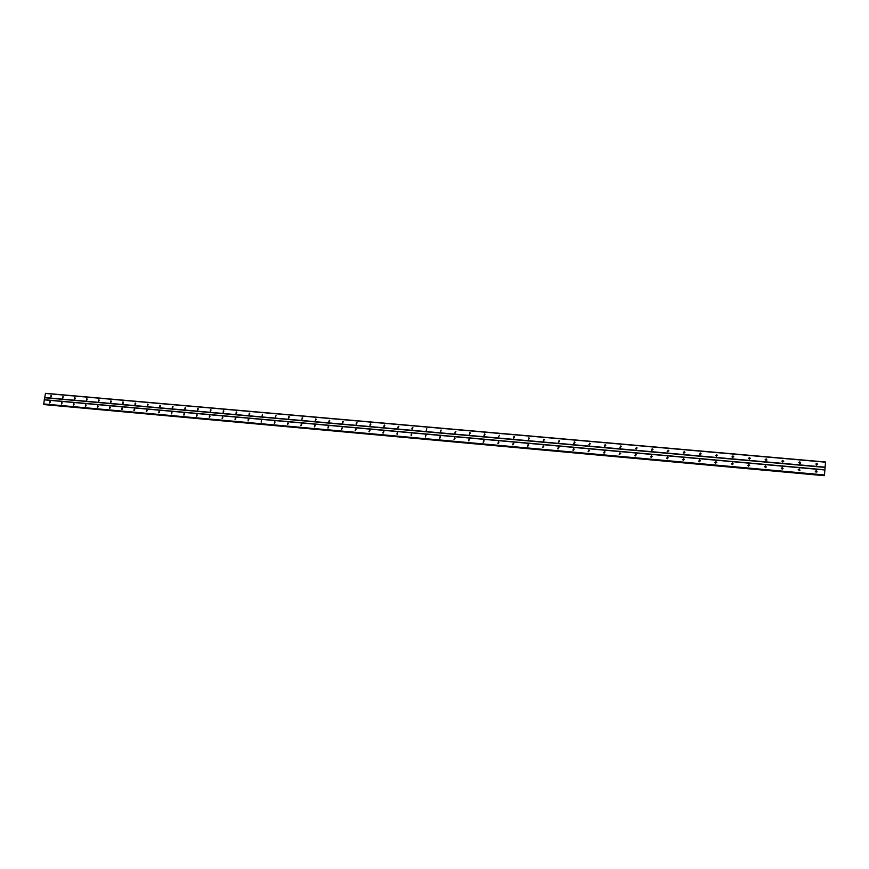 <?xml version="1.0" encoding="UTF-8"?>
<svg xmlns="http://www.w3.org/2000/svg" width="869" height="869" viewBox="0 0 869 869"><rect width="100%" height="100%" fill="white"/><g stroke="black" fill="none" stroke-linecap="round" stroke-linejoin="round"><path stroke-width="1.3" d="M816.686 465.111L816.838 463.318L816.686 465.111M815.817 464.035L817.186 463.731L817.61 464.665M799.654 463.601L799.806 461.808L799.654 463.601M798.785 462.58L799.73 462.069L800.599 463.09M782.763 462.091L782.915 460.309L782.763 462.091M781.883 461.146L782.86 460.581L783.729 461.526M765.991 460.603L766.143 458.832L765.991 460.603M765.122 459.734L766.11 459.093L766.969 459.973M749.339 459.125L749.502 457.355L749.339 459.125M748.491 458.321L749.48 457.615L750.338 458.43M732.817 457.648L732.98 455.888L732.817 457.648M731.98 456.92L732.98 456.16L733.816 456.898M716.414 456.192L716.577 454.444L716.414 456.192M715.6 455.53L716.61 454.704L717.414 455.378M700.132 454.748L700.305 452.999L700.132 454.748M699.349 454.15L700.349 453.27L701.131 453.868M683.968 453.314L684.142 451.576L683.968 453.314M683.219 452.782L684.207 451.837L684.968 452.38M667.935 451.88L668.109 450.153L667.935 451.88M667.207 451.413L668.196 450.424L668.913 450.902M652.011 450.468L652.184 448.741L652.011 450.468M651.326 450.044L652.293 449.012L652.977 449.436M636.206 449.067L636.38 447.339L636.206 449.067M635.554 448.686L636.499 447.611L637.162 447.991M620.509 447.665L620.694 445.949L620.509 447.665M619.89 447.339L620.835 446.221L621.444 446.557M604.933 446.286L605.117 444.58L604.933 446.286M604.357 445.993L605.856 445.134M589.464 444.906L589.649 443.201L589.464 444.906M588.921 444.656L590.366 443.733M574.105 443.538L574.3 441.843L574.105 443.538M573.605 443.32L574.996 442.343M558.854 442.18L559.049 440.496L558.854 442.18M558.398 441.995L559.734 440.963M543.722 440.844L543.918 439.16L543.722 440.844M543.288 440.67L544.581 439.605M528.689 439.508L528.895 437.824L528.689 439.508M528.298 439.356L529.547 438.248M513.775 438.172L513.97 436.51L513.775 438.172M513.405 438.052L514.611 436.911M498.61 436.749L499.436 435.271M484.239 435.554L484.446 433.892L484.239 435.554M483.935 435.456L485.054 434.261M469.629 434.25L469.836 432.599L469.629 434.25M469.347 434.174L470.433 432.958M455.117 432.958L455.334 431.317L455.117 432.958M454.867 432.892L455.91 431.665M440.713 431.676L440.931 430.046L440.713 431.676M440.485 431.621L441.137 430.09M426.407 430.405L426.625 428.775L426.407 430.405M426.201 430.361L426.82 428.819M412.199 429.145L412.417 427.515L412.199 429.145M412.015 429.112L412.971 427.83M398.089 427.885L398.306 426.266L398.089 427.885M397.926 427.863L398.849 426.581M384.065 426.646L384.294 425.028L384.065 426.646M383.935 426.625L384.826 425.332M370.151 425.408L370.563 423.833L370.151 425.408M370.042 425.386L370.911 424.094M356.333 424.181L356.562 422.573L356.333 424.181M356.236 424.159L357.083 422.866M342.603 422.953L342.831 421.356L342.603 422.953M342.527 422.942L343.342 421.65M328.96 421.747L329.362 420.183L328.96 421.747M328.916 421.737L329.709 420.444M315.414 420.542L315.653 418.956L315.414 420.542L316.164 419.238M301.967 419.347L302.206 417.761L301.967 419.347L302.705 418.043M288.606 418.152L288.845 416.577L288.606 418.152L289.344 416.859M275.332 416.979L276.016 415.686M275.343 416.979L276.06 415.686M262.145 415.806L262.384 414.241L262.177 415.795M249.045 414.632L249.284 413.079L249.045 414.632M249.099 414.643L249.772 413.362L249.11 414.643M236.031 413.481L236.281 411.928L236.031 413.481M236.096 413.481L236.77 412.21M223.105 412.33L223.496 410.809L223.105 412.33M223.192 412.33L223.844 411.07M210.265 411.189L210.515 409.647L210.265 411.189M210.363 411.189L210.993 409.929M197.513 410.059L197.763 408.517L197.513 410.059M197.621 410.059L198.241 408.799M184.836 408.93L185.227 407.42L184.836 408.93M184.956 408.93L185.564 407.68M172.247 407.811L172.496 406.279L172.247 407.811M172.388 407.811L172.974 406.573M159.733 406.692L159.994 405.171L159.733 406.692M159.885 406.692L160.472 405.465M147.306 405.595L147.697 404.096L147.306 405.595M147.469 405.584L148.034 404.367M134.956 404.498L135.216 402.977L134.956 404.498M135.14 404.487L135.694 403.281M122.692 403.401L122.953 401.891L122.692 403.401M122.877 403.39L123.42 402.195M110.504 402.314L110.884 400.837L110.504 402.314M110.7 402.304L111.232 401.12M98.393 401.239L98.773 399.762L98.393 401.239M98.599 401.228L99.12 400.044M86.357 400.174L86.737 398.697L86.357 400.174M86.574 400.153L87.085 398.99M74.397 399.11L74.777 397.644L74.397 399.11M74.625 399.088L75.125 397.937M62.514 398.045L62.894 396.59L62.514 398.045M62.753 398.024L63.241 396.883M50.706 397.003L51.075 395.547L50.706 397.003M50.956 396.97L51.434 395.84M816.1 472.301L816.252 470.498L816.1 472.301M815.231 471.204L816.588 470.9L817.023 471.856M799.056 470.759L799.208 468.967L799.056 470.759M798.187 469.727L799.132 469.217L800.001 470.248M782.143 469.227L782.296 467.446L782.143 469.227M781.274 468.272L782.241 467.696L783.11 468.652M765.361 467.707L765.513 465.925L765.361 467.707M764.492 466.827L765.48 466.186L766.349 467.077M748.698 466.197L748.861 464.426L748.698 466.197M747.84 465.393L748.839 464.687L749.697 465.502M732.165 464.698L732.328 462.938L732.165 464.698M731.329 463.97L732.328 463.199L733.164 463.937M715.752 463.21L715.915 461.461L715.752 463.21M714.937 462.547L715.937 461.721L716.751 462.384M699.458 461.743L699.621 459.994L699.458 461.743M698.676 461.146L699.675 460.244L700.457 460.852M683.284 460.277L683.458 458.528L683.284 460.277M682.534 459.744L683.523 458.789L684.272 459.332M667.229 458.821L667.403 457.083L667.229 458.821M666.512 458.354L667.49 457.344L668.207 457.822M651.294 457.376L651.468 455.649L651.294 457.376M650.609 456.964L651.576 455.91L652.261 456.334M635.478 455.943L635.652 454.226L635.478 455.943M634.826 455.584L635.782 454.487L636.423 454.856M619.771 454.53L619.955 452.814L619.771 454.53M619.162 454.205L620.097 453.075L620.705 453.401M604.183 453.118L604.368 451.402L604.183 453.118M603.607 452.836L605.096 451.956M588.704 451.717L588.889 450.012L588.704 451.717M588.172 451.467L589.606 450.522M573.334 450.327L573.529 448.621L573.334 450.327M572.845 450.109L574.224 449.11M558.083 448.936L558.278 447.253L558.083 448.936M557.616 448.752L558.952 447.709M542.929 447.568L543.125 445.884L542.929 447.568M542.506 447.405L543.788 446.318M527.885 446.21L528.091 444.526L527.885 446.21M527.505 446.069L528.732 444.939M512.96 444.852L513.155 443.19L512.96 444.852M512.601 444.732L513.785 443.57M498.133 443.516L498.339 441.854L498.133 443.516M497.807 443.407L498.947 442.223M483.403 442.18L483.609 440.518L483.403 442.18M483.11 442.093L484.207 440.876M468.782 440.855L468.999 439.203L468.782 440.855M468.51 440.789L469.575 439.551M454.27 439.54L454.476 437.9L454.27 439.54M454.02 439.486L455.052 438.226M439.844 438.237L440.062 436.596L439.844 438.237M439.638 438.182L440.626 436.922M425.528 436.944L425.745 435.304L425.528 436.944M425.343 436.901L425.951 435.347M411.319 435.651L411.537 434.022L411.319 435.651M411.146 435.619L411.732 434.065M397.198 434.381L397.415 432.751L397.198 434.381M397.046 434.348L397.6 432.795M383.175 433.11L383.392 431.491L383.175 433.11M383.055 433.088L383.924 431.784M369.249 431.85L369.466 430.231L369.249 431.85M369.14 431.828L369.998 430.524M355.41 430.589L355.812 429.025L355.41 430.589M355.334 430.579L356.16 429.275M341.68 429.351L342.082 427.787L341.68 429.351M341.615 429.34L342.419 428.037M328.026 428.113L328.265 426.516L328.026 428.113M327.993 428.113L328.764 426.798M314.48 426.885L314.708 425.299L314.48 426.885L315.219 425.582M301.022 425.669L301.25 424.083L301.022 425.669L301.749 424.365M287.65 424.463L287.889 422.877L287.65 424.463L288.378 423.16M274.365 423.257L274.604 421.682L274.365 423.257L275.093 421.965M261.167 422.062L261.417 420.498L261.211 422.052M248.067 420.878L248.306 419.314L248.067 420.878M248.121 420.878L248.795 419.586M235.043 419.694L235.293 418.141L235.043 419.694M235.119 419.705L235.771 418.413L235.151 419.694M222.116 418.532L222.497 417.001L222.116 418.532M222.203 418.532L222.844 417.25M209.266 417.359L209.516 415.816L209.266 417.359M209.364 417.37L209.994 416.099M196.503 416.208L196.752 414.665L196.503 416.208M196.622 416.208L197.23 414.947M183.826 415.056L184.076 413.525L183.826 415.056M183.956 415.056L184.543 413.807M171.226 413.916L171.606 412.417L171.226 413.916M171.367 413.916L171.953 412.677M158.712 412.786L159.092 411.287L158.712 412.786M158.864 412.786L159.44 411.548M146.274 411.656L146.655 410.168L146.274 411.656M146.437 411.656L147.002 410.429M133.913 410.548L134.304 409.049L133.913 410.548M134.098 410.537L134.652 409.321M121.638 409.429L122.018 407.941L121.638 409.429M121.834 409.418L122.366 408.213M109.451 408.332L109.831 406.844L109.451 408.332M109.657 408.311L110.178 407.116M97.328 407.235L97.708 405.758L97.328 407.235M97.545 407.213L98.056 406.029M85.281 406.138L85.662 404.672L85.281 406.138M85.51 406.116L86.02 404.954M73.322 405.063L73.702 403.585L73.322 405.063M73.561 405.03L74.05 403.879M61.427 403.976L61.808 402.521L61.427 403.976M61.677 403.955L62.166 402.803M49.62 402.912L49.891 401.435L49.62 402.912M49.881 402.879L50.348 401.75M73.876 404.845L74.137 404.226M85.803 405.964L86.107 405.258M97.806 407.083L98.143 406.312M109.896 408.202L110.265 407.365M122.062 409.332L122.453 408.43M134.304 410.461L134.728 409.505M146.622 411.602L147.078 410.602M159.027 412.742L159.505 411.689M171.508 413.883L172.019 412.797M184.065 415.034L184.608 413.905M196.72 416.197L197.274 415.034M209.44 417.359L210.026 416.164M222.258 418.521L222.866 417.294M248.143 420.878L248.806 419.597M274.365 423.214L275.038 421.965M287.606 424.376L288.28 423.16M300.935 425.549L301.608 424.365M314.361 426.722L315.023 425.582M327.874 427.896L328.536 426.809M341.484 429.08L342.125 428.037M355.193 430.264L355.812 429.286M368.999 431.448L369.575 430.546M382.892 432.621L383.435 431.817M396.905 433.805L397.383 433.099M411.015 434.967L411.417 434.413M74.951 398.893L75.212 398.284M86.867 399.99L87.172 399.305M98.87 401.098L99.207 400.327M110.95 402.195L111.319 401.369M123.105 403.303L123.507 402.412M135.336 404.411L135.77 403.477M147.654 405.53L148.11 404.541M160.048 406.649L160.537 405.617M172.529 407.778L173.04 406.692M185.075 408.908L185.629 407.789M197.719 410.038L198.295 408.886M210.439 411.178L211.037 409.994M223.246 412.33L223.865 411.113M236.14 413.481L236.781 412.243M288.562 418.076L289.247 416.859M301.88 419.227L302.575 418.043M315.295 420.379L315.979 419.238M328.808 421.541L329.481 420.444M342.408 422.692L343.07 421.65M356.105 423.855L356.746 422.877M369.901 425.017L370.509 424.105M383.794 426.179L384.359 425.354M397.785 427.331L398.306 426.614M411.895 428.482L412.33 427.896M44.33 399.707L43.722 404.215L824.453 475.278L825.55 462.004L45.503 393.32L44.33 399.707L824.92 469.803M44.884 404.661L824.279 475.68M824.453 475.278L43.732 404.215M44.688 397.741L825.115 467.403M44.623 397.546L825.148 467.174M45.384 393.451L825.55 462.178M43.515 404.139L824.485 475.213M43.45 403.933L824.518 474.974M44.21 399.838L824.92 469.977M44.721 404.596L824.301 475.615M44.677 404.53L824.323 475.539"/></g></svg>
